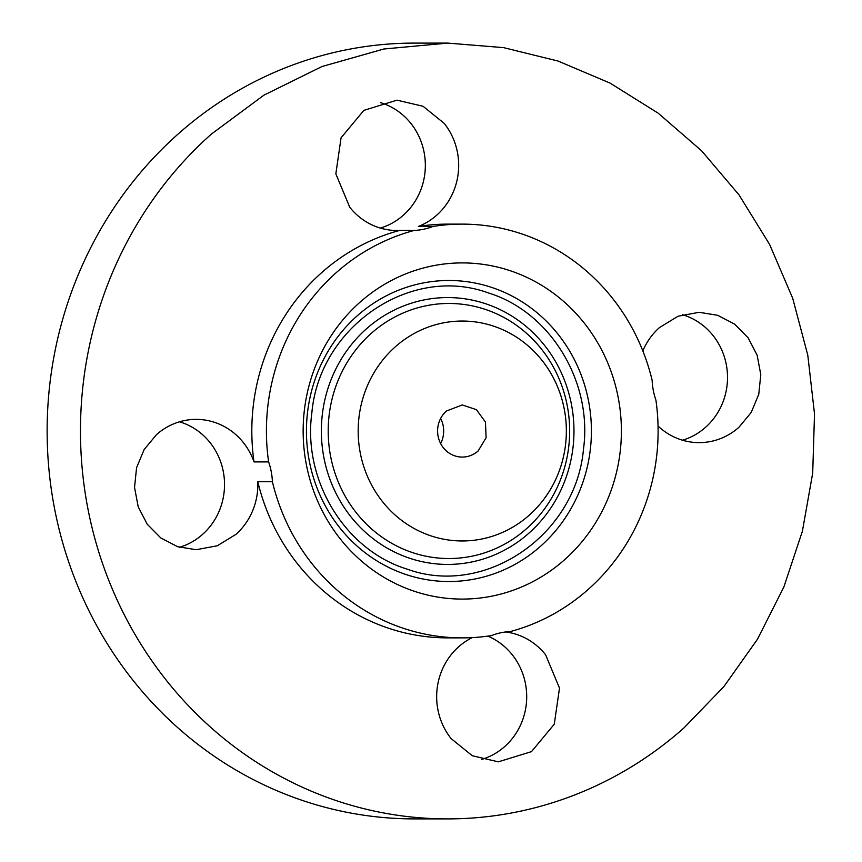 <?xml version="1.0" encoding="UTF-8"?>
<svg xmlns="http://www.w3.org/2000/svg" width="862" height="862" viewBox="0 0 862 862"><rect width="100%" height="100%" fill="white"/><g stroke="black" fill="none" stroke-linecap="round" stroke-linejoin="round"><path stroke-width="1.29" d="M440.633 443.542A26.065 24.675 90 0 0 440.633 418.469M446.397 411.045A26.065 24.675 90 0 0 439.081 439.922A26.065 24.675 90 0 0 462.269 457.075A26.065 24.675 90 0 0 478.141 450.955L486.103 437.734L485.457 422.078L476.417 409.655L462.269 404.935L446.397 411.045M493.139 325.998A109.959 104.086 90 0 0 362.859 398.395A109.959 104.086 90 0 0 431.388 536.013A109.959 104.086 90 0 0 561.668 463.616A109.959 104.086 90 0 0 493.139 325.998M447.712 43.1L414.374 43.1A387.9 367.201 90 0 0 178.1 134.03A387.9 367.201 90 0 0 69.316 563.78A387.9 367.201 90 0 0 414.288 818.9L447.626 818.9A387.9 367.201 90 0 0 683.9 727.97L723.908 686.561L757.482 639.216L783.849 587.022L802.403 531.207L812.704 473.055L814.515 413.922L807.791 355.187L792.684 298.22L769.561 244.345L738.949 194.801L701.56 150.753L658.256 113.234L610.07 83.097L558.091 61.062L503.548 47.625L447.712 43.1L383.87 49.005L321.979 66.536L263.901 95.176L211.438 134.041A387.9 367.201 90 0 0 102.643 563.78A387.9 367.201 90 0 0 447.626 818.9M380.314 228.074A65.167 61.687 90 0 0 410.883 123.406A65.167 61.687 90 0 0 380.325 102.589M179.501 547.284A65.167 61.687 90 0 0 202.527 534.429A65.167 61.687 90 0 0 223.139 470.792A65.167 61.687 90 0 0 179.511 421.798M481.675 759.411A65.167 61.687 90 0 0 512.243 654.743A65.167 61.687 90 0 0 487.806 636.113M682.488 440.202A65.167 61.687 90 0 0 705.515 427.347A65.167 61.687 90 0 0 726.127 363.71A65.167 61.687 90 0 0 682.51 314.716M444.221 123.406L423.048 106.263L396.994 100.164L363.839 110.379L341.072 137.812L335.835 173.876L349.757 207.257A65.167 61.687 90 0 0 396.983 230.499A65.167 61.687 90 0 0 399.656 230.434L414.256 230.434A65.167 61.687 90 0 0 433.004 226.447L418.404 226.447A65.167 61.687 90 0 0 444.221 123.406M235.854 534.429A65.167 61.687 90 0 0 257.803 481.729L272.403 481.729A65.167 61.687 90 0 0 268.621 461.924L254.021 461.924A65.167 61.687 90 0 0 196.18 419.374A65.167 61.687 90 0 0 156.485 434.653L144.126 449.565L136.573 467.71L134.537 487.407L138.211 506.845L147.24 524.225L160.795 537.931L177.615 546.691L196.159 549.708L217.289 545.775L235.854 534.429M472.279 637.611A65.167 61.687 90 0 0 451.117 738.594L472.29 755.737L498.344 761.836L531.498 751.632L554.266 724.199L559.503 688.135L545.581 654.743A65.167 61.687 90 0 0 505.66 631.965M433.004 226.447A206.88 195.846 90 0 1 462.291 224.12A206.88 195.846 90 0 1 652.135 380.282A65.167 61.687 90 0 0 655.907 400.087A206.88 195.846 90 0 1 588.261 589.382A206.88 195.846 90 0 1 510.282 631.566A65.167 61.687 90 0 0 491.534 635.563A206.88 195.846 90 0 1 462.247 637.88A206.88 195.846 90 0 1 272.403 481.729M658.051 426.054A65.167 61.687 90 0 0 699.157 442.626A65.167 61.687 90 0 0 738.853 427.358L751.211 412.445L758.765 394.3L760.79 374.593L757.127 355.155L748.097 337.785L734.543 324.08L717.712 315.309L699.168 312.292L678.049 316.235L659.473 327.571A65.167 61.687 90 0 0 642.837 350.899M415.075 591.526A168.09 159.125 90 0 0 614.229 480.856A168.09 159.125 90 0 0 509.464 270.474A168.09 159.125 90 0 0 310.309 381.144A168.09 159.125 90 0 0 415.075 591.526M257.803 481.729A206.88 195.846 90 0 0 447.647 637.88L462.247 637.88M399.656 230.434A206.88 195.846 90 0 0 321.677 272.618A206.88 195.846 90 0 0 254.021 461.924M462.291 224.12L447.69 224.12A206.88 195.846 90 0 0 418.404 226.447M414.256 230.434A206.88 195.846 90 0 0 336.277 272.618A206.88 195.846 90 0 0 268.621 461.924M413.113 552.79A127.533 120.723 -90 0 1 333.637 393.18A127.533 120.723 -90 0 1 484.735 309.21A127.533 120.723 -90 0 1 564.222 468.831A127.533 120.723 -90 0 1 413.113 552.79M410.204 558.425A133.438 126.315 -90 0 1 327.043 391.423A133.438 126.315 -90 0 1 485.134 303.575A133.438 126.315 -90 0 1 568.295 470.577A133.438 126.315 -90 0 1 410.204 558.425M488.269 292.897C550.236 311.85 592.797 381.672 583.488 449.102C575.87 535.539 484.692 597.549 407.058 569.103C345.091 550.161 302.53 480.328 311.85 412.898C319.468 326.472 410.635 264.451 488.269 292.897M491.189 287.262A150.516 142.489 -90 0 1 584.996 475.652A150.516 142.489 -90 0 1 406.659 574.749A150.516 142.489 -90 0 1 312.852 386.359A150.516 142.489 -90 0 1 491.189 287.262"/></g></svg>

